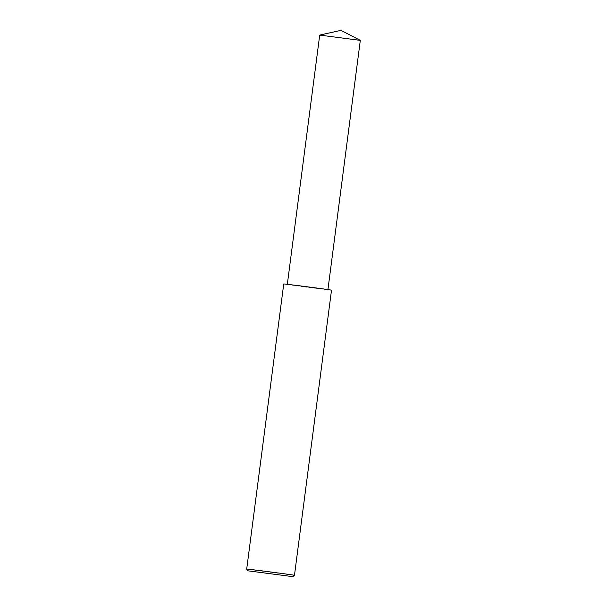 <?xml version="1.0" encoding="UTF-8"?>
<svg xmlns="http://www.w3.org/2000/svg" width="607" height="607" viewBox="0 0 607 607"><rect width="100%" height="100%" fill="white"/><g stroke="black" fill="none" stroke-linecap="round" stroke-linejoin="round"><path stroke-width="0.46" stroke-dasharray="3.04 2.28" d="M294.463 575.353L246.692 569.146M331.498 290.222L283.727 284.015M304.335 286.936L287.308 284.478L327.917 289.751L304.335 286.936M360.308 40.373L319.699 35.1"/><path stroke-width="0.91" d="M294.471 575.345L331.498 290.222C333.941 290.146 279.956 283.166 283.727 284.015L246.692 569.146C242.929 568.296 296.906 575.277 294.471 575.345L292.779 576.65L247.997 570.83L292.779 576.65M287.308 284.478L319.707 35.092L360.308 40.373L327.917 289.751M246.692 569.146L247.997 570.83M319.707 35.092L340.959 30.35L360.292 40.366"/></g></svg>
